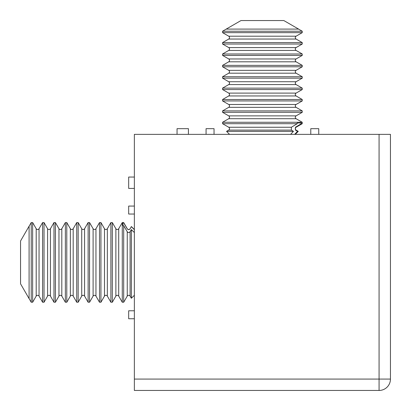 <?xml version="1.0" encoding="UTF-8"?>
<svg xmlns="http://www.w3.org/2000/svg" width="411" height="411" viewBox="0 0 411 411"><rect width="100%" height="100%" fill="white"/><g stroke="black" fill="none" stroke-linecap="round" stroke-linejoin="round"><path stroke-width="0.62" d="M188.428 134.366L188.428 128.674L177.049 128.674L177.049 134.366M214.039 134.366L214.039 128.674L206.07 128.674L206.07 134.366M318.746 134.366L318.746 128.674L310.778 128.674L310.778 134.366M134.366 177.049L128.674 177.049L128.674 188.428L134.366 188.428M134.366 206.07L128.674 206.07L128.674 214.039L134.366 214.039M134.366 310.778L128.674 310.778L128.674 318.746L134.366 318.746M134.366 379.07L379.07 379.07L379.07 390.45A11.38 11.38 0 0 0 390.45 379.07A11.38 11.38 0 0 1 379.07 390.45L134.366 390.45L134.366 134.366L390.45 134.366L390.45 379.07L379.07 379.07L379.07 134.366M130.097 228.732C129.167 229.811 128.217 229.811 127.251 228.732L127.251 228.855C128.201 229.913 129.146 229.913 130.097 228.855L131.361 226.548L130.097 228.855M134.366 232.539L131.361 229.59L130.097 231.732C129.146 232.79 128.201 232.79 127.251 231.732L127.251 296.084L123.696 302.244L123.696 225.696L127.251 231.732M118.717 228.732L118.717 296.084C117.752 295 116.801 295 115.871 296.084L115.871 228.732C116.801 229.811 117.752 229.811 118.717 228.732L122.273 222.572L123.696 222.572L122.981 222.824L122.981 225.696L123.696 225.696M122.273 222.572L122.273 302.244L123.696 302.244M115.871 228.732L112.316 222.572L112.316 302.244L115.871 296.084M107.333 228.732L107.333 296.084C106.367 295 105.422 295 104.486 296.084L104.486 228.732C105.422 229.811 106.367 229.811 107.333 228.732L110.893 222.572L110.893 302.244L112.316 302.244M104.486 228.732L100.931 222.572L100.931 302.244L104.486 296.084M95.953 228.732L95.953 296.084C94.987 295 94.037 295 93.107 296.084L93.107 228.732C94.037 229.811 94.987 229.811 95.953 228.732L99.508 222.572L99.508 302.244L100.931 302.244M93.107 228.732L89.552 222.572L89.552 302.244L93.107 296.084M84.574 228.732L84.574 296.084C83.608 295 82.657 295 81.727 296.084L81.727 228.732C82.657 229.811 83.608 229.811 84.574 228.732L88.129 222.572L88.129 302.244L89.552 302.244M81.727 228.732L78.167 222.572L78.167 302.244L81.727 296.084M73.189 228.732L73.189 296.084C72.223 295 71.278 295 70.343 296.084L70.343 228.732C71.278 229.811 72.223 229.811 73.189 228.732L76.744 222.572L76.744 302.244L78.167 302.244M70.343 228.732L66.788 222.572L66.788 302.244L70.343 296.084M61.809 228.732L61.809 296.084C60.843 295 59.893 295 58.963 296.084L58.963 228.732C59.893 229.811 60.843 229.811 61.809 228.732L65.364 222.572L65.364 302.244L66.788 302.244M58.963 228.732L55.408 222.572L55.408 302.244L58.963 296.084M50.425 228.732L50.425 296.084C49.464 295 48.513 295 47.584 296.084L47.584 228.732C48.513 229.811 49.464 229.811 50.425 228.732L53.985 222.572L53.985 302.244L55.408 302.244M47.584 228.732L44.023 222.572L44.023 302.244L47.584 296.084M39.045 228.732L39.045 296.084C38.079 295 37.134 295 36.199 296.084L36.199 228.732C37.134 229.811 38.079 229.811 39.045 228.732L42.6 222.572L42.6 302.244L44.023 302.244M36.199 228.732L32.644 222.572L32.644 302.244L36.199 296.084M29.089 226.271L31.221 222.572L31.221 302.244L32.644 302.244M29.089 271.553L29.089 298.612L20.55 283.826L20.55 240.99L29.089 226.204L29.089 271.553M131.361 229.59L131.361 298.268L134.366 295.262M134.366 229.662L131.361 226.713M127.251 228.855L123.696 222.824M122.981 225.696L122.981 222.824M291.389 130.097L228.732 130.097L226.548 131.361L293.459 131.361L291.389 130.097L291.389 127.251L228.732 127.251L222.572 123.696L297.215 123.696L291.389 127.251M295.447 130.097L296.084 130.097C295 129.167 295 128.217 296.084 127.251L295.447 127.251L295.447 130.097L297.518 131.361L298.268 131.361L295.262 134.366M296.084 118.717L228.732 118.717C229.811 117.752 229.811 116.801 228.732 115.871L296.084 115.871C295 116.801 295 117.752 296.084 118.717L302.244 122.273L302.244 123.696L301.273 123.696L301.273 122.981L297.215 122.981L297.215 123.696M302.244 122.273L222.572 122.273L222.572 123.696M296.084 115.871L302.244 112.316L222.572 112.316L228.732 115.871M296.084 107.333L228.732 107.333C229.811 106.367 229.811 105.422 228.732 104.486L296.084 104.486C295 105.422 295 106.367 296.084 107.333L302.244 110.893L222.572 110.893L222.572 112.316M296.084 104.486L302.244 100.931L222.572 100.931L228.732 104.486M296.084 95.953L228.732 95.953C229.811 94.987 229.811 94.037 228.732 93.107L296.084 93.107C295 94.037 295 94.987 296.084 95.953L302.244 99.508L222.572 99.508L222.572 100.931M296.084 93.107L302.244 89.552L222.572 89.552L228.732 93.107M296.084 84.574L228.732 84.574C229.811 83.608 229.811 82.657 228.732 81.727L296.084 81.727C295 82.657 295 83.608 296.084 84.574L302.244 88.129L222.572 88.129L222.572 89.552M296.084 81.727L302.244 78.167L222.572 78.167L228.732 81.727M296.084 73.189L228.732 73.189C229.811 72.223 229.811 71.278 228.732 70.343L296.084 70.343C295 71.278 295 72.223 296.084 73.189L302.244 76.744L222.572 76.744L222.572 78.167M296.084 70.343L302.244 66.788L222.572 66.788L228.732 70.343M296.084 61.809L228.732 61.809C229.811 60.843 229.811 59.893 228.732 58.963L296.084 58.963C295 59.893 295 60.843 296.084 61.809L302.244 65.364L222.572 65.364L222.572 66.788M296.084 58.963L302.244 55.408L222.572 55.408L228.732 58.963M296.084 50.425L228.732 50.425C229.811 49.464 229.811 48.513 228.732 47.584L296.084 47.584C295 48.513 295 49.464 296.084 50.425L302.244 53.985L222.572 53.985L222.572 55.408M296.084 47.584L302.244 44.023L222.572 44.023L228.732 47.584M296.084 39.045L228.732 39.045C229.811 38.079 229.811 37.134 228.732 36.199L296.084 36.199C295 37.134 295 38.079 296.084 39.045L302.244 42.6L222.572 42.6L222.572 44.023M296.084 36.199L302.244 32.644L222.572 32.644L228.732 36.199M298.545 29.089L302.244 31.221L222.572 31.221L222.572 32.644M298.612 29.089L226.204 29.089L240.99 20.55L283.826 20.55L298.612 29.089M295.447 127.251L301.273 123.696M294.666 134.366L297.518 131.361M293.459 131.361L290.608 134.366M297.215 122.981L301.273 122.981M130.097 231.732L130.097 296.084C129.167 295 128.217 295 127.251 296.084M118.717 296.084L122.273 302.244M110.893 222.572L112.316 222.572M107.333 296.084L110.893 302.244M99.508 222.572L100.931 222.572M95.953 296.084L99.508 302.244M88.129 222.572L89.552 222.572M84.574 296.084L88.129 302.244M76.744 222.572L78.167 222.572M73.189 296.084L76.744 302.244M65.364 222.572L66.788 222.572M61.809 296.084L65.364 302.244M53.985 222.572L55.408 222.572M50.425 296.084L53.985 302.244M42.6 222.572L44.023 222.572M39.045 296.084L42.6 302.244M31.221 222.572L32.644 222.572M29.089 298.545L31.221 302.244M130.097 296.084L131.361 298.268M134.366 229.554L131.361 226.548M127.251 228.732L123.696 222.572M228.732 130.097C229.811 129.167 229.811 128.217 228.732 127.251M228.732 118.717L222.572 122.273M302.244 110.893L302.244 112.316M228.732 107.333L222.572 110.893M302.244 99.508L302.244 100.931M228.732 95.953L222.572 99.508M302.244 88.129L302.244 89.552M228.732 84.574L222.572 88.129M302.244 76.744L302.244 78.167M228.732 73.189L222.572 76.744M302.244 65.364L302.244 66.788M228.732 61.809L222.572 65.364M302.244 53.985L302.244 55.408M228.732 50.425L222.572 53.985M302.244 42.6L302.244 44.023M228.732 39.045L222.572 42.6M302.244 31.221L302.244 32.644M226.271 29.089L222.572 31.221M296.084 127.251L302.244 123.696M296.084 130.097L298.268 131.361M229.554 134.366L226.548 131.361"/></g></svg>
